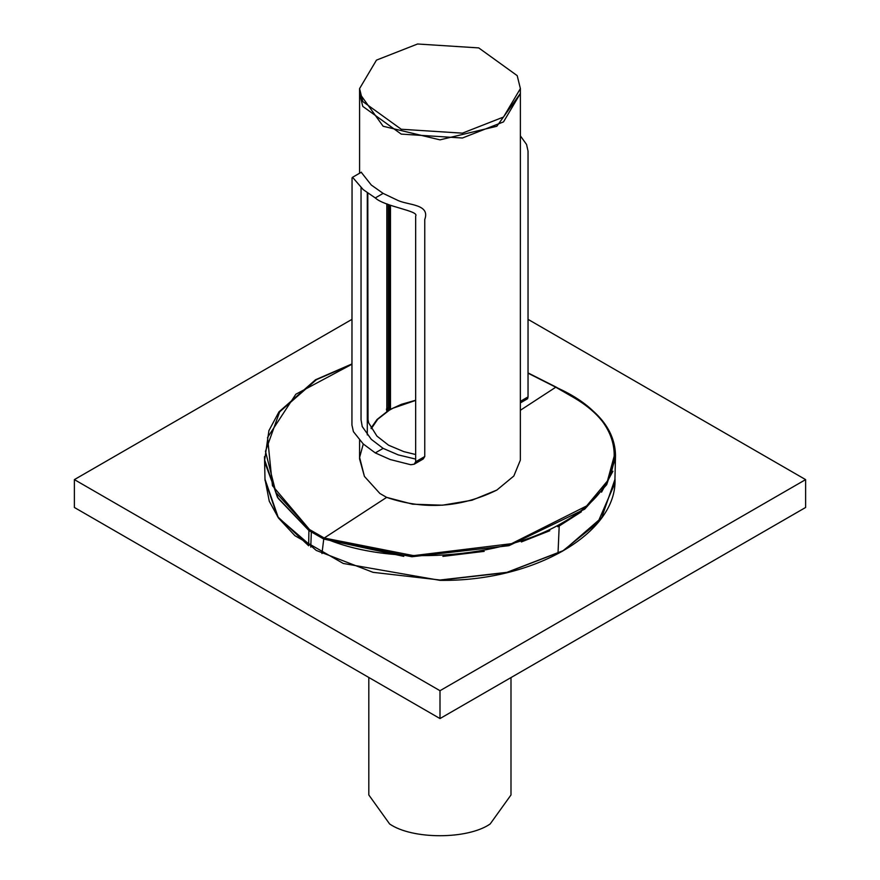 <?xml version="1.0" encoding="UTF-8"?>
<svg xmlns="http://www.w3.org/2000/svg" width="880" height="880" viewBox="0 0 880 880"><rect width="100%" height="100%" fill="white"/><g stroke="black" fill="none" stroke-linecap="round" stroke-linejoin="round"><path stroke-width="1.32" d="M528.033 319.352L805.618 479.611L805.618 507.474L440 718.564L440 690.701L74.382 479.611L74.382 507.474L440 718.564M805.618 479.611L440 690.701M74.382 479.611L351.934 319.374M362.769 101.519L401.236 129.25L462.396 133.155L503.503 117.04L520.388 88.583L517.198 75.636L478.731 47.905L417.571 44L376.464 60.126L359.579 88.583L362.769 101.519M362.769 106.381L401.236 134.112L462.396 138.017L503.503 121.891L520.388 93.434L496.837 126.258L439.989 139.854L383.13 126.258L359.579 93.434L362.769 106.381M510.994 677.578L510.994 794.959L490.16 823.988C467.533 839.641 412.247 839.63 389.631 823.977L368.808 794.948L368.808 677.457M520.388 410.267L555.775 387.211L528.033 373.175L555.753 387.2L570.504 395.725C599.357 411.752 614.053 431.365 614.614 454.542L607.464 480.942L586.63 505.934L511.5 543.686L413.545 555.632L324.247 538.021C389.796 566.863 501.809 559.394 563.563 522.137C633.908 482.416 630.597 419.991 555.775 387.211L556.259 387.508M351.934 364.243L316.437 379.654L279.642 411.862L265.463 451.341L275.924 492.514L309.562 529.573L324.225 538.01L309.496 529.518L272.448 485.694L267.542 437.503L295.834 394.229L351.934 364.243M363.275 443.993L359.612 457.435L364.419 476.399L379.885 493.482L386.65 497.376L324.225 538.01L323.741 539.055L411.884 556.754L508.97 545.677L584.727 509.157L606.672 484.704L615.395 458.634L615.505 455.213L614.614 454.542M359.579 440.242L359.579 458.942L364.419 476.399L379.885 493.482L386.65 497.376C424.16 510.147 460.889 507.716 496.837 490.072M615.01 479.028C617.243 533.5 533.28 581.702 440 580.349L343.299 563.475L294.932 535.711L278.498 518.056L269.258 501.204L264.99 479.215L278.322 517.649L316.25 550.429L373.032 572.33L440 580.019L506.968 572.33L563.75 550.429L601.689 517.649L615.01 479.204M562.815 550.957L506.671 572.55L440 580.206M571.087 396.077L570.504 395.725M351.934 363.946L315.524 379.764L278.96 411.862L268.917 430.639L264.671 460.031L277.409 497.211L308.913 530.508L309.496 529.518M308.913 530.508L323.741 539.055L308.902 530.519L278.157 498.377L264.902 462.638M581.394 511.797L559.207 525.987L557.997 553.608L562.54 551.122L597.718 522.764L614.834 483.395L615.494 456.357M612.931 471.229L601.535 492.162M559.207 525.987L557.744 526.768M549.802 530.728L521.367 541.948M484.198 551.364L442.882 556.391M403.788 556.358L323.741 539.055L321.959 553.575M310.761 547.118L311.333 532.169M265.012 480.238L277.552 516.56L308.671 545.765L308.902 530.519M386.65 497.376L412.632 504.196L442.464 505.197L471.933 500.247L496.837 490.072L513.832 476.014L520.355 460.152L520.388 88.583M520.388 135.872L526.559 144.474L528.033 151.118L528.033 396.913L527.615 398.717L520.388 402.886M361.262 172.315L371.283 185.02L383.13 193.391L398.222 200.574C408.683 205.271 430.419 204.127 424.754 219.516L424.754 456.533L423.181 459.019L414.172 464.211L410.729 464.728L390.181 459.525L375.276 452.914L383.13 448.371L371.283 439.329L362.23 426.558L361.042 419.749L361.042 187.649M415.657 459.085L398.222 454.883L383.13 448.371M375.276 452.914L363.242 443.96L353.408 431.64L351.934 425.007L352.055 177.958L352.374 177.397L353.408 178.266L363.242 189.651L375.276 197.934C384.67 206.712 419.639 210.881 415.657 215.996L415.657 461.791L414.172 464.211M375.276 197.934L383.13 193.391M386.837 203.83L386.837 411.466M367.796 193.226L368.038 419.727L368.665 422.84L376.904 436.073L388.586 445.225L403.854 451.638L415.657 454.52M386.925 408.848L389.301 410.223L390.368 409.618L387.904 408.232L386.925 408.782M371.294 428.681L377.729 419.243L389.301 410.223L393.03 408.177L415.657 400.411M528.033 396.913L520.388 401.324M415.657 461.791L424.754 456.533M390.478 205.326L390.478 409.288M388.432 408.254L388.432 204.501M389.411 408.826L389.411 204.897M388.212 410.861L386.375 409.794M359.579 173.228L359.579 88.583M570.933 395.659C600.017 411.763 614.878 431.596 615.505 455.169L615.395 458.634M528.033 372.911L556.16 387.123L570.922 395.659M265.012 480.227L264.506 456.61M361.394 172.183L352.352 177.408M367.301 192.874L367.301 434.907M387.024 203.907L387.024 411.345M390.346 409.365L387.893 408.1M387.871 408.1L386.54 408.738M415.657 400.257L401.423 404.316L390.115 409.497M388.564 410.399L377.003 419.518L370.986 428.142"/></g></svg>
